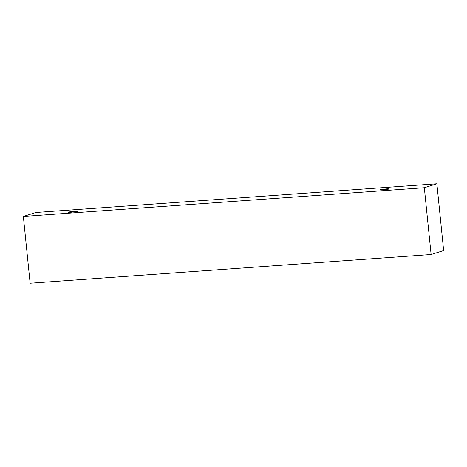 <?xml version="1.0" encoding="UTF-8"?>
<svg xmlns="http://www.w3.org/2000/svg" width="467" height="467" viewBox="0 0 467 467"><rect width="100%" height="100%" fill="white"/><g stroke="black" fill="none" stroke-linecap="round" stroke-linejoin="round"><path stroke-width="0.7" d="M424.328 187.74L23.35 216.431L30.133 283.206L431.111 254.515L424.328 187.74L431.111 254.515L443.65 250.569L436.867 183.794L443.65 250.569L431.111 254.515L30.133 283.206L23.35 216.431L35.889 212.485L436.867 183.794L424.328 187.74L436.867 183.794L35.889 212.485L23.35 216.431L424.328 187.74M386.057 188.919C388.246 188.738 389.174 188.808 388.848 189.117L382.777 189.952C380.587 190.133 379.659 190.063 379.992 189.754L386.057 188.919L379.694 189.917L386.431 189.573L389.139 188.954L386.057 188.919L386.133 189.608L386.057 188.919M74.457 211.212C76.641 211.037 77.575 211.102 77.242 211.417L71.171 212.246C68.988 212.427 68.054 212.362 68.386 212.047L74.457 211.212L68.089 212.211L74.831 211.866L77.54 211.253L74.457 211.212L74.527 211.907L74.457 211.212"/></g></svg>
